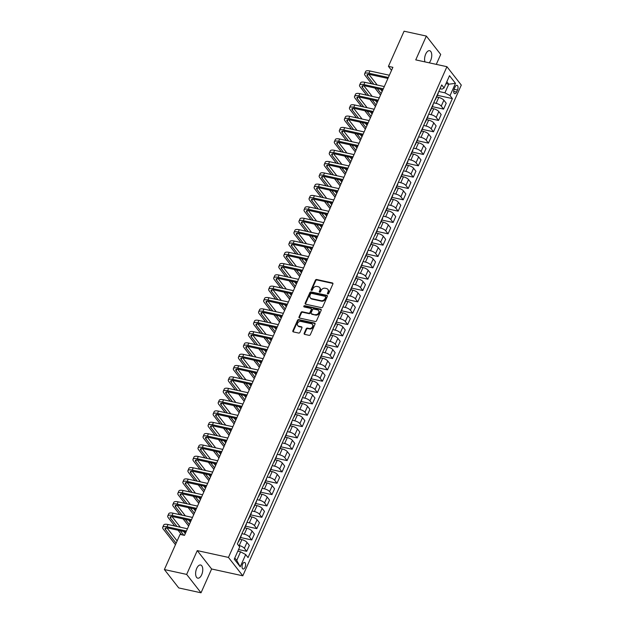 <?xml version="1.0" encoding="UTF-8"?>
<svg xmlns="http://www.w3.org/2000/svg" width="624" height="624" viewBox="0 0 624 624"><rect width="100%" height="100%" fill="white"/><g stroke="black" fill="none" stroke-linecap="round" stroke-linejoin="round"><path stroke-width="0.94" d="M327.787 293.966A0.725 0.577 -38 0 0 328.676 293.475L332.888 284.021A1.03 0.827 -38 0 0 332.405 282.937L316.664 279.497A1.03 0.827 -38 0 0 315.393 280.192L311.181 289.653A0.725 0.577 -38 0 0 312.406 289.926L312.952 288.701A3.307 2.644 -38 0 1 317.023 286.463L318.334 286.751A3.307 2.644 -38 0 1 319.667 287.563A3.307 2.644 -38 0 1 319.862 290.207L319.316 291.431A0.725 0.577 -38 0 0 320.541 291.704L321.087 290.48A3.307 2.644 -38 0 1 325.151 288.241L326.469 288.53A3.307 2.644 -38 0 1 327.803 289.341A3.307 2.644 -38 0 1 327.998 291.985L327.452 293.21A0.725 0.577 -38 0 0 327.787 293.966A0.725 0.577 -38 0 1 327.842 293.709L327.452 293.21M201.677 574.766A6.739 3.362 102.3 0 0 200.632 565.009A6.739 3.362 102.3 0 0 196.708 568.409A6.739 3.362 102.3 0 0 197.753 578.167A6.739 3.362 102.3 0 0 201.677 574.766M429.156 62.813A6.739 3.362 102.3 0 0 430.661 60.458A6.739 3.362 102.3 0 0 429.616 50.7A6.739 3.362 102.3 0 0 425.693 54.101A6.739 3.362 102.3 0 0 424.975 61.893M245.068 567.31A3.37 1.677 102.3 0 0 244.546 562.427A3.37 1.677 102.3 0 0 242.588 564.127A3.37 1.677 102.3 0 0 243.11 569.01A3.37 1.677 102.3 0 0 245.068 567.31M304.184 333.286A1.03 0.827 -38 0 0 304.66 334.37L309.083 335.338A1.03 0.827 -38 0 0 310.354 334.636L315.026 324.129A1.03 0.827 -38 0 0 314.551 323.045L298.81 319.605A1.03 0.827 -38 0 0 297.539 320.307L292.859 330.814A1.03 0.827 -38 0 0 293.335 331.89L298.67 333.06A1.03 0.827 -38 0 0 299.941 332.358L301.946 327.865A1.03 0.827 -38 0 0 301.47 326.781L298.818 326.204A2.761 2.215 -38 0 1 297.703 325.525A2.761 2.215 -38 0 1 297.944 322.647A2.761 2.215 -38 0 1 300.94 321.438L311.306 323.708A2.761 2.215 -38 0 1 312.421 324.386A2.761 2.215 -38 0 1 312.179 327.265A2.761 2.215 -38 0 1 309.184 328.466L307.46 328.091A1.03 0.827 -38 0 0 306.189 328.793L304.184 333.286L304.574 333.785A1.03 0.827 -38 0 0 304.504 334.316M197.262 550.602L186.662 574.415L164.385 569.548L178.745 587.933L201.022 592.8L211.622 568.987L242.806 575.804L228.454 557.419L197.262 550.602L211.622 568.987M436.293 64.373L440.708 54.452L426.348 36.067L415.748 59.881L446.932 66.698L228.454 557.419M426.348 36.067L404.079 31.2L388.424 66.347L391.537 70.333M164.385 569.548L180.04 534.401L184.493 535.369L392.878 67.322L388.424 66.347M321.407 307.648A1.03 0.827 -38 0 0 322.678 306.946L327.358 296.439A1.03 0.827 -38 0 0 326.882 295.355L311.134 291.915A1.03 0.827 -38 0 0 309.863 292.617L305.191 303.124A1.03 0.827 -38 0 0 305.666 304.2L321.407 307.648M321.196 310.284L316.516 320.791A1.03 0.827 -38 0 1 315.245 321.493L299.504 318.045A1.03 0.827 -38 0 1 299.021 316.969L301.025 312.468A1.03 0.827 -38 0 1 302.297 311.774L308.677 313.17A1.03 0.827 -38 0 0 309.949 312.468L311.282 309.488A1.03 0.827 -38 0 0 310.799 308.404L304.153 306.953A0.725 0.577 -38 0 1 304.707 305.705L320.713 309.2A1.03 0.827 -38 0 1 321.196 310.284M455.091 86.97L454.202 88.959A3.26 1.63 102.3 0 0 454.709 93.686A3.26 1.63 102.3 0 0 456.612 92.04L457.493 90.043A3.26 1.63 102.3 0 0 456.994 85.316A3.26 1.63 102.3 0 0 455.091 86.97M242.806 575.804L461.292 85.082L446.932 66.698M440.029 88.702L442.049 89.146L444.062 87.937L441.714 84.926L237.362 543.91L239.71 546.913L234.257 559.159L240.232 566.81L236.73 560.414L240.568 551.803L237.806 551.195M444.062 87.937L449.514 75.691L455.489 83.343L450.037 95.589L444.92 92.82L438.797 91.486M437.369 95.308L452.384 98.592L450.037 95.589M452.384 98.592L248.032 557.575L245.684 554.564L240.232 566.81M186.662 574.415L201.022 592.8M445.988 83.6L448.757 84.201L446.823 81.728M444.92 92.82L448.757 84.201L455.489 83.343M238.547 549.526L246.714 551.312L244.366 548.309A4.212 1.396 -156 0 0 239.249 545.54L238.508 545.376M246.714 551.312L249.335 545.415L246.987 542.412A4.212 1.396 -156 0 0 241.87 539.643L239.741 539.175M240.49 537.506L251.761 539.971L249.413 536.968A4.212 1.396 -156 0 0 244.296 534.199L241.917 533.684M251.761 539.971L254.389 534.074L252.041 531.071A4.212 1.396 -156 0 0 246.925 528.302L244.795 527.842M245.536 526.172L256.807 528.637L254.459 525.626A4.212 1.396 -156 0 0 249.343 522.865L246.964 522.343M256.807 528.637L259.436 522.74L257.088 519.73A4.212 1.396 -156 0 0 251.971 516.968L249.842 516.5M250.583 514.831L261.854 517.296L259.506 514.293A4.212 1.396 -156 0 0 254.397 511.524L252.01 511.001M261.854 517.296L264.482 511.399L262.135 508.396A4.212 1.396 -156 0 0 257.018 505.627L254.888 505.159M255.629 503.49L266.908 505.955L264.56 502.952A4.212 1.396 -156 0 0 259.444 500.183L257.057 499.668M266.908 505.955L269.529 500.066L267.181 497.055A4.212 1.396 -156 0 0 262.064 494.286L259.935 493.826M260.676 492.157L271.955 494.621L269.607 491.611A4.212 1.396 -156 0 0 264.49 488.849L262.111 488.327M271.955 494.621L274.576 488.725L272.228 485.714A4.212 1.396 -156 0 0 267.111 482.953L264.982 482.485M265.73 480.815L277.001 483.28L274.654 480.277A4.212 1.396 -156 0 0 269.537 477.508L267.158 476.986M277.001 483.28L279.63 477.383L277.282 474.38A4.212 1.396 -156 0 0 272.165 471.611L270.036 471.143M270.777 469.482L282.048 471.939L279.7 468.936A4.212 1.396 -156 0 0 274.583 466.167L272.204 465.652M282.048 471.939L284.677 466.05L282.329 463.039A4.212 1.396 -156 0 0 277.212 460.278L275.083 459.81M275.824 458.141L287.095 460.606L284.747 457.595A4.212 1.396 -156 0 0 279.638 454.834L277.251 454.311M287.095 460.606L289.723 454.709L287.375 451.706A4.212 1.396 -156 0 0 282.259 448.937L280.129 448.469M280.87 446.8L292.149 449.264L289.801 446.261A4.212 1.396 -156 0 0 284.684 443.492L282.298 442.97M292.149 449.264L294.77 443.368L292.422 440.365A4.212 1.396 -156 0 0 287.305 437.596L285.176 437.135M285.917 435.466L297.196 437.931L294.848 434.92A4.212 1.396 -156 0 0 289.731 432.151L287.352 431.636M297.196 437.931L299.816 432.034L297.469 429.023A4.212 1.396 -156 0 0 292.352 426.262L290.222 425.794M290.971 424.125L302.242 426.59L299.894 423.587A4.212 1.396 -156 0 0 294.778 420.818L292.399 420.295M302.242 426.59L304.871 420.693L302.523 417.69A4.212 1.396 -156 0 0 297.406 414.921L295.277 414.453M296.018 412.784L307.289 415.249L304.941 412.246A4.212 1.396 -156 0 0 299.824 409.477L297.445 408.954M307.289 415.249L309.917 409.352L307.57 406.349A4.212 1.396 -156 0 0 302.453 403.58L300.323 403.12M301.064 401.45L312.335 403.915L309.988 400.904A4.212 1.396 -156 0 0 304.879 398.143L302.492 397.621M312.335 403.915L314.964 398.018L312.616 395.008A4.212 1.396 -156 0 0 307.499 392.246L305.37 391.778M306.111 390.109L317.39 392.574L315.042 389.571A4.212 1.396 -156 0 0 309.925 386.802L307.538 386.279M317.39 392.574L320.011 386.677L317.663 383.674A4.212 1.396 -156 0 0 312.546 380.905L310.417 380.437M311.158 378.768L322.436 381.233L320.089 378.23A4.212 1.396 -156 0 0 314.972 375.461L312.593 374.946M322.436 381.233L325.057 375.336L322.709 372.333A4.212 1.396 -156 0 0 317.593 369.564L315.463 369.104M316.212 367.435L327.483 369.899L325.135 366.889A4.212 1.396 -156 0 0 320.018 364.127L317.639 363.605M327.483 369.899L330.112 364.003L327.764 360.992A4.212 1.396 -156 0 0 322.647 358.231L320.518 357.763M321.259 356.093L332.53 358.558L330.182 355.555A4.212 1.396 -156 0 0 325.065 352.786L322.686 352.264M332.53 358.558L335.158 352.661L332.81 349.658A4.212 1.396 -156 0 0 327.694 346.889L325.564 346.421M326.305 344.76L337.576 347.217L335.228 344.214A4.212 1.396 -156 0 0 330.119 341.445L327.733 340.93M337.576 347.217L340.205 341.328L337.857 338.317A4.212 1.396 -156 0 0 332.74 335.548L330.611 335.088M331.352 333.419L342.631 335.884L340.283 332.873A4.212 1.396 -156 0 0 335.166 330.112L332.779 329.589M342.631 335.884L345.251 329.987L342.904 326.984A4.212 1.396 -156 0 0 337.787 324.215L335.657 323.747M336.398 322.078L347.677 324.542L345.329 321.539A4.212 1.396 -156 0 0 340.213 318.77L337.834 318.248M347.677 324.542L350.298 318.646L347.95 315.643A4.212 1.396 -156 0 0 342.841 312.874L340.704 312.413M341.453 310.744L352.724 313.209L350.376 310.198A4.212 1.396 -156 0 0 345.259 307.429L342.88 306.914M352.724 313.209L355.352 307.312L353.005 304.301A4.212 1.396 -156 0 0 347.888 301.54L345.758 301.072M346.499 299.403L357.77 301.868L355.423 298.857A4.212 1.396 -156 0 0 350.306 296.096L347.927 295.573M357.77 301.868L360.399 295.971L358.051 292.968A4.212 1.396 -156 0 0 352.934 290.199L350.805 289.731M351.546 288.062L362.817 290.527L360.469 287.524A4.212 1.396 -156 0 0 355.36 284.755L352.973 284.232M362.817 290.527L365.446 284.63L363.098 281.627A4.212 1.396 -156 0 0 357.981 278.858L355.852 278.398M356.593 276.728L367.871 279.193L365.524 276.182A4.212 1.396 -156 0 0 360.407 273.421L358.02 272.899M367.871 279.193L370.492 273.296L368.144 270.286A4.212 1.396 -156 0 0 363.028 267.524L360.898 267.056M361.639 265.387L372.918 267.852L370.57 264.849A4.212 1.396 -156 0 0 365.453 262.08L363.074 261.557M372.918 267.852L375.539 261.955L373.191 258.952A4.212 1.396 -156 0 0 368.082 256.183L365.945 255.715M366.694 254.046L377.965 256.511L375.617 253.508A4.212 1.396 -156 0 0 370.5 250.739L368.121 250.216M377.965 256.511L380.593 250.614L378.245 247.611A4.212 1.396 -156 0 0 373.129 244.842L370.999 244.382M371.74 242.713L383.011 245.177L380.663 242.167A4.212 1.396 -156 0 0 375.547 239.405L373.168 238.883M383.011 245.177L385.64 239.281L383.292 236.27A4.212 1.396 -156 0 0 378.175 233.509L376.046 233.041M376.787 231.371L388.058 233.836L385.718 230.833A4.212 1.396 -156 0 0 380.601 228.064L378.214 227.542M388.058 233.836L390.686 227.939L388.339 224.936A4.212 1.396 -156 0 0 383.222 222.167L381.092 221.699M381.833 220.03L393.112 222.495L390.764 219.492A4.212 1.396 -156 0 0 385.648 216.723L383.261 216.208M393.112 222.495L395.733 216.606L393.385 213.595A4.212 1.396 -156 0 0 388.268 210.826L386.139 210.366M386.88 208.697L398.159 211.162L395.811 208.151A4.212 1.396 -156 0 0 390.694 205.39L388.315 204.867M398.159 211.162L400.78 205.265L398.432 202.254A4.212 1.396 -156 0 0 393.323 199.493L391.186 199.025M391.934 197.356L403.205 199.82L400.858 196.817A4.212 1.396 -156 0 0 395.741 194.048L393.362 193.526M403.205 199.82L405.834 193.924L403.486 190.921A4.212 1.396 -156 0 0 398.369 188.152L396.24 187.684M396.981 186.022L408.252 188.479L405.904 185.476A4.212 1.396 -156 0 0 400.787 182.707L398.408 182.192M408.252 188.479L410.881 182.59L408.533 179.579A4.212 1.396 -156 0 0 403.416 176.818L401.287 176.35M402.028 174.681L413.299 177.146L410.959 174.135A4.212 1.396 -156 0 0 405.842 171.374L403.455 170.851M413.299 177.146L415.927 171.249L413.579 168.246A4.212 1.396 -156 0 0 408.463 165.477L406.333 165.009M407.074 163.34L418.353 165.805L416.005 162.802A4.212 1.396 -156 0 0 410.888 160.033L408.502 159.51M418.353 165.805L420.974 159.908L418.626 156.905A4.212 1.396 -156 0 0 413.509 154.136L411.38 153.676M412.129 152.006L423.4 154.471L421.052 151.46A4.212 1.396 -156 0 0 415.935 148.691L413.556 148.177M423.4 154.471L426.02 148.574L423.673 145.564A4.212 1.396 -156 0 0 418.564 142.802L416.426 142.334M417.175 140.665L428.446 143.13L426.098 140.127A4.212 1.396 -156 0 0 420.982 137.358L418.603 136.835M428.446 143.13L431.075 137.233L428.727 134.23A4.212 1.396 -156 0 0 423.61 131.461L421.481 130.993M422.222 129.324L433.493 131.789L431.145 128.786A4.212 1.396 -156 0 0 426.028 126.017L423.649 125.494M433.493 131.789L436.121 125.892L433.774 122.889A4.212 1.396 -156 0 0 428.657 120.12L426.527 119.66M427.268 117.991L438.539 120.455L436.199 117.445A4.212 1.396 -156 0 0 431.083 114.683L428.696 114.161M438.539 120.455L441.168 114.559L438.82 111.548A4.212 1.396 -156 0 0 433.703 108.787L431.574 108.319M432.315 106.649L443.594 109.114L441.246 106.111A4.212 1.396 -156 0 0 436.129 103.342L433.742 102.82M443.594 109.114L446.215 103.217L443.867 100.214A4.212 1.396 -156 0 0 438.75 97.445L436.621 96.977M234.796 557.942L236.73 560.414M435.123 99.723A4.212 1.396 -156 0 0 435.552 99.388L438.173 93.491A4.212 1.396 -156 0 0 438.142 92.953M435.552 99.388A4.212 1.396 -156 0 0 435.513 98.849M430.076 111.056A4.212 1.396 -156 0 0 430.505 110.729L433.126 104.832A4.212 1.396 -156 0 0 433.087 104.294M430.505 110.729A4.212 1.396 -156 0 0 430.466 110.191M425.03 122.398A4.212 1.396 -156 0 0 425.451 122.07L428.08 116.173A4.212 1.396 -156 0 0 428.041 115.635M425.451 122.07A4.212 1.396 -156 0 0 425.42 121.532M419.983 133.739A4.212 1.396 -156 0 0 420.404 133.403L423.033 127.507A4.212 1.396 -156 0 0 422.994 126.968M420.404 133.403A4.212 1.396 -156 0 0 420.365 132.865M414.937 145.072A4.212 1.396 -156 0 0 415.358 144.745L417.979 138.848A4.212 1.396 -156 0 0 417.947 138.31M415.358 144.745A4.212 1.396 -156 0 0 415.319 144.206M409.882 156.413A4.212 1.396 -156 0 0 410.311 156.078L412.932 150.189A4.212 1.396 -156 0 0 412.901 149.651M410.311 156.078A4.212 1.396 -156 0 0 410.272 155.548M404.836 167.755A4.212 1.396 -156 0 0 405.265 167.419L407.885 161.522A4.212 1.396 -156 0 0 407.846 160.984M405.265 167.419A4.212 1.396 -156 0 0 405.226 166.881M399.789 179.088A4.212 1.396 -156 0 0 400.21 178.76L402.839 172.864A4.212 1.396 -156 0 0 402.8 172.325M400.21 178.76A4.212 1.396 -156 0 0 400.179 178.222M394.742 190.429A4.212 1.396 -156 0 0 395.164 190.094L397.792 184.197A4.212 1.396 -156 0 0 397.753 183.667M395.164 190.094A4.212 1.396 -156 0 0 395.125 189.556M389.696 201.77A4.212 1.396 -156 0 0 390.117 201.435L392.738 195.538A4.212 1.396 -156 0 0 392.707 195M390.117 201.435A4.212 1.396 -156 0 0 390.078 200.897M384.641 213.104A4.212 1.396 -156 0 0 385.07 212.776L387.691 206.879A4.212 1.396 -156 0 0 387.66 206.341M385.07 212.776A4.212 1.396 -156 0 0 385.031 212.238M379.595 224.445A4.212 1.396 -156 0 0 380.024 224.11L382.645 218.213A4.212 1.396 -156 0 0 382.606 217.675M380.024 224.11A4.212 1.396 -156 0 0 379.985 223.571M374.548 235.786A4.212 1.396 -156 0 0 374.969 235.451L377.598 229.554A4.212 1.396 -156 0 0 377.559 229.016M374.969 235.451A4.212 1.396 -156 0 0 374.938 234.913M369.502 247.12A4.212 1.396 -156 0 0 369.923 246.792L372.551 240.895A4.212 1.396 -156 0 0 372.512 240.357M369.923 246.792A4.212 1.396 -156 0 0 369.884 246.254M364.455 258.461A4.212 1.396 -156 0 0 364.876 258.125L367.497 252.229A4.212 1.396 -156 0 0 367.466 251.69M364.876 258.125A4.212 1.396 -156 0 0 364.837 257.587M359.401 269.794A4.212 1.396 -156 0 0 359.83 269.467L362.45 263.57A4.212 1.396 -156 0 0 362.419 263.032M359.83 269.467A4.212 1.396 -156 0 0 359.791 268.928M354.354 281.135A4.212 1.396 -156 0 0 354.783 280.8L357.404 274.911A4.212 1.396 -156 0 0 357.365 274.373M354.783 280.8A4.212 1.396 -156 0 0 354.744 280.27M349.307 292.477A4.212 1.396 -156 0 0 349.729 292.141L352.357 286.244A4.212 1.396 -156 0 0 352.318 285.706M349.729 292.141A4.212 1.396 -156 0 0 349.697 291.603M344.261 303.81A4.212 1.396 -156 0 0 344.682 303.482L347.311 297.586A4.212 1.396 -156 0 0 347.272 297.047M344.682 303.482A4.212 1.396 -156 0 0 344.643 302.944M339.214 315.151A4.212 1.396 -156 0 0 339.635 314.816L342.256 308.927A4.212 1.396 -156 0 0 342.225 308.389M339.635 314.816A4.212 1.396 -156 0 0 339.596 314.278M334.16 326.492A4.212 1.396 -156 0 0 334.589 326.157L337.21 320.26A4.212 1.396 -156 0 0 337.171 319.722M334.589 326.157A4.212 1.396 -156 0 0 334.55 325.619M329.113 337.826A4.212 1.396 -156 0 0 329.542 337.498L332.163 331.601A4.212 1.396 -156 0 0 332.124 331.063M329.542 337.498A4.212 1.396 -156 0 0 329.503 336.96M324.067 349.167A4.212 1.396 -156 0 0 324.488 348.832L327.116 342.935A4.212 1.396 -156 0 0 327.077 342.404M324.488 348.832A4.212 1.396 -156 0 0 324.457 348.293M319.02 360.508A4.212 1.396 -156 0 0 319.441 360.173L322.07 354.276A4.212 1.396 -156 0 0 322.031 353.738M319.441 360.173A4.212 1.396 -156 0 0 319.402 359.635M313.966 371.842A4.212 1.396 -156 0 0 314.395 371.514L317.015 365.617A4.212 1.396 -156 0 0 316.984 365.079M314.395 371.514A4.212 1.396 -156 0 0 314.356 370.976M308.919 383.183A4.212 1.396 -156 0 0 309.348 382.847L311.969 376.951A4.212 1.396 -156 0 0 311.93 376.412M309.348 382.847A4.212 1.396 -156 0 0 309.309 382.309M303.872 394.516A4.212 1.396 -156 0 0 304.294 394.189L306.922 388.292A4.212 1.396 -156 0 0 306.883 387.754M304.294 394.189A4.212 1.396 -156 0 0 304.262 393.65M298.826 405.857A4.212 1.396 -156 0 0 299.247 405.53L301.876 399.633A4.212 1.396 -156 0 0 301.837 399.095M299.247 405.53A4.212 1.396 -156 0 0 299.216 404.992M293.779 417.199A4.212 1.396 -156 0 0 294.2 416.863L296.829 410.966A4.212 1.396 -156 0 0 296.79 410.428M294.2 416.863A4.212 1.396 -156 0 0 294.161 416.325M288.725 428.532A4.212 1.396 -156 0 0 289.154 428.204L291.775 422.308A4.212 1.396 -156 0 0 291.743 421.769M289.154 428.204A4.212 1.396 -156 0 0 289.115 427.666M283.678 439.873A4.212 1.396 -156 0 0 284.107 439.538L286.728 433.649A4.212 1.396 -156 0 0 286.689 433.111M284.107 439.538A4.212 1.396 -156 0 0 284.068 439.007M278.632 451.214A4.212 1.396 -156 0 0 279.053 450.879L281.681 444.982A4.212 1.396 -156 0 0 281.642 444.444M279.053 450.879A4.212 1.396 -156 0 0 279.022 450.341M273.585 462.548A4.212 1.396 -156 0 0 274.006 462.22L276.635 456.323A4.212 1.396 -156 0 0 276.596 455.785M274.006 462.22A4.212 1.396 -156 0 0 273.975 461.682M268.538 473.889A4.212 1.396 -156 0 0 268.96 473.554L271.588 467.657A4.212 1.396 -156 0 0 271.549 467.126M268.96 473.554A4.212 1.396 -156 0 0 268.921 473.015M263.484 485.23A4.212 1.396 -156 0 0 263.913 484.895L266.534 478.998A4.212 1.396 -156 0 0 266.503 478.46M263.913 484.895A4.212 1.396 -156 0 0 263.874 484.357M258.437 496.564A4.212 1.396 -156 0 0 258.866 496.236L261.487 490.339A4.212 1.396 -156 0 0 261.448 489.801M258.866 496.236A4.212 1.396 -156 0 0 258.827 495.698M253.391 507.905A4.212 1.396 -156 0 0 253.812 507.569L256.441 501.673A4.212 1.396 -156 0 0 256.402 501.134M253.812 507.569A4.212 1.396 -156 0 0 253.781 507.031M248.344 519.246A4.212 1.396 -156 0 0 248.765 518.911L251.394 513.014A4.212 1.396 -156 0 0 251.355 512.476M248.765 518.911A4.212 1.396 -156 0 0 248.734 518.372M243.298 530.579A4.212 1.396 -156 0 0 243.719 530.252L246.347 524.355A4.212 1.396 -156 0 0 246.308 523.817M243.719 530.252A4.212 1.396 -156 0 0 243.68 529.714M238.243 541.921A4.212 1.396 -156 0 0 238.672 541.585L241.293 535.688A4.212 1.396 -156 0 0 241.262 535.15M238.672 541.585A4.212 1.396 -156 0 0 238.633 541.047M240.568 551.803L245.684 554.564M327.842 293.709L328.38 292.484A3.307 2.644 -38 0 0 328.193 289.84L327.803 289.341M319.667 287.563L320.057 288.062A3.307 2.644 -38 0 1 320.252 290.706L319.706 291.931A0.725 0.577 -38 0 0 319.644 292.188M332.959 283.491A1.03 0.827 -38 0 0 332.795 283.436L317.054 279.997A1.03 0.827 -38 0 0 315.783 280.691L311.571 290.152A0.725 0.577 -38 0 0 311.509 290.41M327.428 295.909A1.03 0.827 -38 0 0 327.265 295.854L311.524 292.414A1.03 0.827 -38 0 0 310.253 293.116L305.573 303.615A1.03 0.827 -38 0 0 305.503 304.153M325.697 297.149A0.725 0.577 -38 0 0 325.361 296.392L311.54 293.374A0.725 0.577 -38 0 0 310.651 293.865L310.081 295.152A3.307 2.644 -38 0 0 310.268 297.804A3.307 2.644 -38 0 0 311.61 298.615L321.056 300.682A3.307 2.644 -38 0 0 325.12 298.444L325.697 297.149L326.087 297.648A0.725 0.577 -38 0 0 326.04 297.071L325.658 296.572M310.268 297.804L310.658 298.295A3.307 2.644 -38 0 0 312 299.114L311.61 298.615M326.087 297.648L325.51 298.935A3.307 2.644 -38 0 1 321.446 301.174L312 299.114M311.22 308.662L311.61 309.153A1.03 0.827 -38 0 1 311.665 309.98L310.339 312.967A1.03 0.827 -38 0 1 309.067 313.661L302.687 312.265A1.03 0.827 -38 0 0 301.415 312.967L299.411 317.46A1.03 0.827 -38 0 0 299.341 317.998M321.266 309.754A1.03 0.827 -38 0 0 321.103 309.699L305.097 306.205A0.725 0.577 -38 0 0 304.145 306.946M315.307 314.613A2.761 2.215 -38 0 0 318.302 313.412A2.761 2.215 -38 0 0 318.544 310.534A2.761 2.215 -38 0 0 317.429 309.855L313.778 309.052A1.03 0.827 -38 0 0 312.507 309.754L311.173 312.733A1.03 0.827 -38 0 0 311.657 313.817L315.697 315.112A2.761 2.215 -38 0 0 318.685 313.911A2.761 2.215 -38 0 0 318.934 311.033L318.544 310.534M311.236 313.56L311.626 314.059A1.03 0.827 -38 0 0 312.039 314.317L311.657 313.817M315.697 315.112L312.039 314.317M312.421 324.386L312.811 324.886A2.761 2.215 -38 0 1 312.569 327.764A2.761 2.215 -38 0 1 309.574 328.965L307.843 328.591A1.03 0.827 -38 0 0 306.571 329.285L304.574 333.785M297.703 325.525L298.093 326.017A2.761 2.215 -38 0 0 299.208 326.703L298.818 326.204M302.016 327.335A1.03 0.827 -38 0 0 301.852 327.28L299.208 326.703M315.104 323.599A1.03 0.827 -38 0 0 314.941 323.544L299.192 320.104A1.03 0.827 -38 0 0 297.921 320.806L293.249 331.305A1.03 0.827 -38 0 0 293.171 331.835M371.623 83.795L365.165 75.52A7.894 2.613 24 0 1 364.634 73.772L365.641 71.503A7.894 2.613 24 0 1 369.946 70.988L389.36 75.231M364.634 73.772A7.894 2.613 24 0 1 368.932 73.25L388.354 77.501M387.933 78.437L369.907 74.498A5.265 1.747 -156 0 0 367.037 74.841A5.265 1.747 -156 0 0 367.388 76.003L373.854 84.279M377.169 88.522L381.163 93.639M368.862 74.334L377.208 85.012M380.515 89.255L382.169 91.377M380.492 95.152L374.938 88.039M366.577 95.137L360.118 86.861A7.894 2.613 24 0 1 359.588 85.106L360.594 82.844A7.894 2.613 24 0 1 364.9 82.321L384.314 86.564M359.588 85.106A7.894 2.613 24 0 1 363.886 84.591L383.3 88.834M382.886 89.778L364.861 85.831A5.265 1.747 -156 0 0 361.99 86.174A5.265 1.747 -156 0 0 362.341 87.344L368.807 95.62M372.115 99.863L376.116 104.98M363.815 85.667L372.154 96.353M375.469 100.597L377.122 102.71M375.445 106.486L369.892 99.372M361.53 106.47L355.064 98.194A7.894 2.613 24 0 1 354.541 96.447L355.547 94.177A7.894 2.613 24 0 1 359.845 93.662L379.267 97.906M354.541 96.447A7.894 2.613 24 0 1 358.839 95.932L378.253 100.175M377.84 101.111L359.806 97.172A5.265 1.747 -156 0 0 356.944 97.516A5.265 1.747 -156 0 0 357.295 98.686L363.753 106.961M367.068 111.205L371.069 116.321M358.769 97.009L367.107 107.695M370.422 111.93L372.076 114.052M370.399 117.827L364.845 110.713M356.483 117.811L350.017 109.535A7.894 2.613 24 0 1 349.487 107.788L350.501 105.518A7.894 2.613 24 0 1 354.799 105.004L374.213 109.247M349.487 107.788A7.894 2.613 24 0 1 353.792 107.266L373.207 111.509M372.785 112.453L354.76 108.514A5.265 1.747 -156 0 0 351.897 108.857A5.265 1.747 -156 0 0 352.248 110.019L358.706 118.295M362.021 122.538L366.015 127.655M353.722 108.35L362.06 119.028M365.375 123.271L367.029 125.393M365.344 129.16L359.791 122.054M351.429 129.145L344.971 120.869A7.894 2.613 24 0 1 344.44 119.122L345.454 116.852A7.894 2.613 24 0 1 349.752 116.337L369.166 120.58M344.44 119.122A7.894 2.613 24 0 1 348.746 118.607L368.16 122.85M367.739 123.786L349.713 119.847A5.265 1.747 -156 0 0 346.843 120.19A5.265 1.747 -156 0 0 347.201 121.36L353.66 129.636M356.975 133.879L360.968 138.996M348.668 119.683L357.014 130.369M360.329 134.612L361.982 136.726M360.298 140.501L354.744 133.388M346.382 140.486L339.924 132.21A7.894 2.613 24 0 1 339.394 130.463L340.4 128.193A7.894 2.613 24 0 1 344.705 127.678L364.12 131.921M339.394 130.463A7.894 2.613 24 0 1 343.691 129.948L363.113 134.191M362.692 135.127L344.666 131.188A5.265 1.747 -156 0 0 341.796 131.531A5.265 1.747 -156 0 0 342.147 132.701L348.613 140.977M351.928 145.213L355.922 150.337M343.621 131.024L351.967 141.703M355.274 145.946L356.928 148.067M355.251 151.843L349.697 144.729M341.336 151.827L334.877 143.551A7.894 2.613 24 0 1 334.347 141.796L335.353 139.534A7.894 2.613 24 0 1 339.659 139.019L359.073 143.263M334.347 141.796A7.894 2.613 24 0 1 338.645 141.281L358.059 145.525M357.646 146.468L339.62 142.529A5.265 1.747 -156 0 0 336.749 142.873A5.265 1.747 -156 0 0 337.1 144.035L343.567 152.311M346.874 156.554L350.875 161.671M338.575 142.366L346.913 153.044M350.228 157.287L351.881 159.409M350.204 163.176L344.651 156.07M336.289 163.16L329.823 154.885A7.894 2.613 24 0 1 329.3 153.137L330.307 150.868A7.894 2.613 24 0 1 334.604 150.353L354.026 154.596M329.3 153.137A7.894 2.613 24 0 1 333.598 152.623L353.012 156.866M352.599 157.802L334.565 153.863A5.265 1.747 -156 0 0 331.703 154.206A5.265 1.747 -156 0 0 332.054 155.376L338.512 163.652M341.827 167.895L345.829 173.012M333.528 153.699L341.866 164.385M345.181 168.628L346.835 170.742M345.158 174.517L339.604 167.404M331.243 174.502L324.776 166.226A7.894 2.613 24 0 1 324.246 164.479L325.26 162.209A7.894 2.613 24 0 1 329.558 161.694L348.972 165.937M324.246 164.479A7.894 2.613 24 0 1 328.552 163.964L347.966 168.207M347.545 169.143L329.519 165.204A5.265 1.747 -156 0 0 326.656 165.547A5.265 1.747 -156 0 0 327.007 166.709L333.466 174.985M336.781 179.228L340.774 184.353M328.481 165.04L336.82 175.718M340.135 179.962L341.788 182.083M340.103 185.858L334.55 178.745M326.188 185.843L319.73 177.567A7.894 2.613 24 0 1 319.199 175.812L320.213 173.55A7.894 2.613 24 0 1 324.511 173.027L343.925 177.278M319.199 175.812A7.894 2.613 24 0 1 323.505 175.297L342.919 179.54M342.498 180.484L324.472 176.537A5.265 1.747 -156 0 0 321.602 176.888A5.265 1.747 -156 0 0 321.961 178.051L328.419 186.326M331.734 190.57L335.728 195.686M323.427 176.374L331.773 187.06M335.088 191.303L336.742 193.417M335.057 197.192L329.503 190.086M321.142 197.176L314.683 188.9A7.894 2.613 24 0 1 314.153 187.153L315.159 184.883A7.894 2.613 24 0 1 319.465 184.369L338.879 188.612M314.153 187.153A7.894 2.613 24 0 1 318.451 186.638L337.873 190.882M337.451 191.818L319.426 187.879A5.265 1.747 -156 0 0 316.555 188.222A5.265 1.747 -156 0 0 316.906 189.392L323.372 197.668M326.687 201.911L330.681 207.028M318.38 187.715L326.726 198.401M330.034 202.644L331.687 204.758M330.01 208.533L324.457 201.419M316.095 208.517L309.637 200.242A7.894 2.613 24 0 1 309.106 198.494L310.112 196.225A7.894 2.613 24 0 1 314.418 195.71L333.832 199.953M309.106 198.494A7.894 2.613 24 0 1 313.404 197.972L332.818 202.223M332.405 203.159L314.379 199.22A5.265 1.747 -156 0 0 311.509 199.563A5.265 1.747 -156 0 0 311.86 200.725L318.326 209.001M321.633 213.244L325.634 218.361M313.334 199.056L321.672 209.734M324.987 213.977L326.641 216.099M324.964 219.874L319.41 212.761M311.048 219.859L304.582 211.583A7.894 2.613 24 0 1 304.06 209.828L305.066 207.566A7.894 2.613 24 0 1 309.364 207.043L328.786 211.286M304.06 209.828A7.894 2.613 24 0 1 308.357 209.313L327.772 213.556M327.358 214.5L309.325 210.553A5.265 1.747 -156 0 0 306.462 210.896A5.265 1.747 -156 0 0 306.813 212.066L313.271 220.342M316.586 224.585L320.588 229.702M308.287 210.389L316.625 221.075M319.94 225.319L321.594 227.432M319.917 231.208L314.363 224.102M306.002 231.192L299.536 222.916A7.894 2.613 24 0 1 299.005 221.169L300.019 218.899A7.894 2.613 24 0 1 304.317 218.384L323.731 222.628M299.005 221.169A7.894 2.613 24 0 1 303.311 220.654L322.725 224.897M322.304 225.833L304.278 221.894A5.265 1.747 -156 0 0 301.415 222.238A5.265 1.747 -156 0 0 301.766 223.408L308.225 231.683M311.54 235.927L315.533 241.043M303.241 221.731L311.579 232.417M314.894 236.66L316.547 238.774M314.863 242.549L309.309 235.435M300.947 242.533L294.489 234.257A7.894 2.613 24 0 1 293.959 232.51L294.973 230.24A7.894 2.613 24 0 1 299.27 229.726L318.685 233.969M293.959 232.51A7.894 2.613 24 0 1 298.264 231.988L317.678 236.231M317.257 237.175L299.231 233.236A5.265 1.747 -156 0 0 296.361 233.579A5.265 1.747 -156 0 0 296.712 234.741L303.178 243.017M306.493 247.26L310.487 252.377M298.186 233.072L306.532 243.75M309.847 247.993L311.501 250.115M309.816 253.89L304.262 246.776M295.901 253.867L289.442 245.599A7.894 2.613 24 0 1 288.912 243.844L289.918 241.574A7.894 2.613 24 0 1 294.224 241.059L313.638 245.302M288.912 243.844A7.894 2.613 24 0 1 293.21 243.329L312.632 247.572M312.211 248.508L294.185 244.569A5.265 1.747 -156 0 0 291.314 244.912A5.265 1.747 -156 0 0 291.665 246.082L298.132 254.358M301.447 258.601L305.44 263.718M293.14 244.405L301.486 255.091M304.793 259.334L306.446 261.448M304.769 265.223L299.216 258.11M290.854 265.208L284.396 256.932A7.894 2.613 24 0 1 283.865 255.185L284.872 252.915A7.894 2.613 24 0 1 289.177 252.4L308.591 256.643M283.865 255.185A7.894 2.613 24 0 1 288.163 254.67L307.577 258.913M307.164 259.849L289.138 255.91A5.265 1.747 -156 0 0 286.268 256.253A5.265 1.747 -156 0 0 286.619 257.423L293.085 265.699M296.392 269.935L300.394 275.059M288.093 255.746L296.431 266.432M299.746 270.668L301.4 272.789M299.723 276.565L294.169 269.451M285.808 276.549L279.341 268.273A7.894 2.613 24 0 1 278.819 266.518L279.825 264.256A7.894 2.613 24 0 1 284.123 263.741L303.545 267.985M278.819 266.518A7.894 2.613 24 0 1 283.117 266.003L302.531 270.247M302.117 271.19L284.084 267.251A5.265 1.747 -156 0 0 281.221 267.595A5.265 1.747 -156 0 0 281.572 268.757L288.031 277.033M291.346 281.276L295.347 286.393M283.046 267.088L291.385 277.766M294.7 282.009L296.353 284.131M294.676 287.898L289.123 280.792M280.761 287.882L274.295 279.607A7.894 2.613 24 0 1 273.764 277.859L274.778 275.59A7.894 2.613 24 0 1 279.076 275.075L298.49 279.318M273.764 277.859A7.894 2.613 24 0 1 278.07 277.345L297.484 281.588M297.063 282.524L279.037 278.585A5.265 1.747 -156 0 0 276.175 278.928A5.265 1.747 -156 0 0 276.526 280.098L282.984 288.374M286.299 292.617L290.293 297.734M278 278.421L286.338 289.107M289.653 293.35L291.307 295.464M289.622 299.239L284.068 292.126M275.707 299.224L269.248 290.948A7.894 2.613 24 0 1 268.718 289.201L269.732 286.931A7.894 2.613 24 0 1 274.03 286.416L293.444 290.659M268.718 289.201A7.894 2.613 24 0 1 273.023 288.686L292.438 292.929M292.016 293.865L273.991 289.926A5.265 1.747 -156 0 0 271.12 290.269A5.265 1.747 -156 0 0 271.471 291.439L277.937 299.707M281.252 303.95L285.246 309.075M272.945 289.762L281.291 300.44M284.606 304.684L286.26 306.805M284.575 310.58L279.022 303.467M270.66 310.565L264.202 302.289A7.894 2.613 24 0 1 263.671 300.534L264.677 298.272A7.894 2.613 24 0 1 268.983 297.757L288.397 302M263.671 300.534A7.894 2.613 24 0 1 267.969 300.019L287.391 304.262M286.97 305.206L268.944 301.259A5.265 1.747 -156 0 0 266.074 301.61A5.265 1.747 -156 0 0 266.425 302.773L272.891 311.048M276.206 315.292L280.199 320.408M267.899 301.103L276.245 311.782M279.552 316.025L281.206 318.139M279.529 321.914L273.975 314.808M265.613 321.898L259.147 313.622A7.894 2.613 24 0 1 258.625 311.875L259.631 309.605A7.894 2.613 24 0 1 263.936 309.091L283.351 313.334M258.625 311.875A7.894 2.613 24 0 1 262.922 311.36L282.337 315.604M281.923 316.54L263.897 312.601A5.265 1.747 -156 0 0 261.027 312.944A5.265 1.747 -156 0 0 261.378 314.114L267.844 322.39M271.151 326.633L275.153 331.75M262.852 312.437L271.19 323.123M274.505 327.366L276.159 329.48M274.482 333.255L268.928 326.141M260.567 333.239L254.101 324.964A7.894 2.613 24 0 1 253.578 323.216L254.584 320.947A7.894 2.613 24 0 1 258.882 320.432L278.304 324.675M253.578 323.216A7.894 2.613 24 0 1 257.876 322.702L277.29 326.945M276.877 327.881L258.843 323.942A5.265 1.747 -156 0 0 255.98 324.285A5.265 1.747 -156 0 0 256.331 325.447L262.79 333.723M266.105 337.966L270.106 343.091M257.806 323.778L266.144 334.456M269.459 338.699L271.112 340.821M269.435 344.596L263.882 337.483M255.52 344.581L249.054 336.305A7.894 2.613 24 0 1 248.524 334.55L249.538 332.288A7.894 2.613 24 0 1 253.835 331.765L273.25 336.008M248.524 334.55A7.894 2.613 24 0 1 252.829 334.035L272.243 338.278M271.822 339.222L253.796 335.275A5.265 1.747 -156 0 0 250.934 335.626A5.265 1.747 -156 0 0 251.285 336.788L257.743 345.064M261.058 349.307L265.052 354.424M252.759 335.111L261.097 345.797M264.412 350.041L266.066 352.154M264.381 355.93L258.827 348.824M250.466 355.914L244.007 347.638A7.894 2.613 24 0 1 243.477 345.891L244.491 343.621A7.894 2.613 24 0 1 248.789 343.106L268.203 347.35M243.477 345.891A7.894 2.613 24 0 1 247.783 345.376L267.197 349.619M266.776 350.555L248.75 346.616A5.265 1.747 -156 0 0 245.879 346.96A5.265 1.747 -156 0 0 246.23 348.13L252.697 356.405M256.012 360.649L260.005 365.765M247.705 346.453L256.051 357.139M259.366 361.382L261.019 363.496M259.334 367.271L253.781 360.157M245.419 367.255L238.961 358.979A7.894 2.613 24 0 1 238.43 357.232L239.437 354.962A7.894 2.613 24 0 1 243.742 354.448L263.156 358.691M238.43 357.232A7.894 2.613 24 0 1 242.728 356.71L262.15 360.961M261.729 361.897L243.703 357.958A5.265 1.747 -156 0 0 240.833 358.301A5.265 1.747 -156 0 0 241.184 359.463L247.65 367.739M250.965 371.982L254.959 377.099M242.658 357.794L251.004 368.472M254.311 372.715L255.965 374.837M254.288 378.612L248.734 371.498M240.373 378.596L233.906 370.321A7.894 2.613 24 0 1 233.384 368.566L234.39 366.304A7.894 2.613 24 0 1 238.696 365.781L258.11 370.024M233.384 368.566A7.894 2.613 24 0 1 237.682 368.051L257.096 372.294M256.682 373.238L238.657 369.291A5.265 1.747 -156 0 0 235.786 369.634A5.265 1.747 -156 0 0 236.137 370.804L242.603 379.08M245.911 383.323L249.912 388.44M237.611 369.127L245.95 379.813M249.265 384.056L250.918 386.17M249.241 389.945L243.688 382.832M235.326 389.93L228.86 381.654A7.894 2.613 24 0 1 228.337 379.907L229.343 377.637A7.894 2.613 24 0 1 233.641 377.122L253.063 381.365M228.337 379.907A7.894 2.613 24 0 1 232.635 379.392L252.049 383.635M251.636 384.571L233.602 380.632A5.265 1.747 -156 0 0 230.74 380.975A5.265 1.747 -156 0 0 231.091 382.145L237.549 390.421M240.864 394.664L244.865 399.781M232.565 380.468L240.903 391.154M244.218 395.39L245.872 397.511M244.195 401.287L238.641 394.173M230.279 401.271L223.813 392.995A7.894 2.613 24 0 1 223.283 391.248L224.297 388.978A7.894 2.613 24 0 1 228.595 388.463L248.009 392.707M223.283 391.248A7.894 2.613 24 0 1 227.588 390.725L247.003 394.969M246.581 395.912L228.556 391.973A5.265 1.747 -156 0 0 225.693 392.317A5.265 1.747 -156 0 0 226.044 393.479L232.502 401.755M235.817 405.998L239.811 411.115M227.518 391.81L235.856 402.488M239.171 406.731L240.825 408.853M239.14 412.628L233.587 405.514M225.225 412.604L218.767 404.329A7.894 2.613 24 0 1 218.236 402.581L219.25 400.312A7.894 2.613 24 0 1 223.548 399.797L242.962 404.04M218.236 402.581A7.894 2.613 24 0 1 222.542 402.067L241.956 406.31M241.535 407.246L223.509 403.307A5.265 1.747 -156 0 0 220.639 403.65A5.265 1.747 -156 0 0 220.99 404.82L227.456 413.096M230.771 417.339L234.764 422.456M222.464 403.143L230.81 413.829M234.125 418.072L235.778 420.186M234.094 423.961L228.54 416.848M220.178 423.946L213.72 415.67A7.894 2.613 24 0 1 213.19 413.923L214.196 411.653A7.894 2.613 24 0 1 218.501 411.138L237.916 415.381M213.19 413.923A7.894 2.613 24 0 1 217.487 413.408L236.909 417.651M236.488 418.587L218.462 414.648A5.265 1.747 -156 0 0 215.592 414.991A5.265 1.747 -156 0 0 215.943 416.161L222.409 424.437M225.724 428.672L229.718 433.797M217.417 414.484L225.763 425.162M229.07 429.406L230.724 431.527M229.047 435.302L223.493 428.189M215.132 435.287L208.666 427.011A7.894 2.613 24 0 1 208.143 425.256L209.149 422.994A7.894 2.613 24 0 1 213.455 422.479L232.869 426.722M208.143 425.256A7.894 2.613 24 0 1 212.441 424.741L231.855 428.984M231.442 429.928L213.416 425.989A5.265 1.747 -156 0 0 210.545 426.332A5.265 1.747 -156 0 0 210.896 427.495L217.363 435.77M220.67 440.014L224.671 445.13M212.371 425.825L220.709 436.504M224.024 440.747L225.677 442.868M224 446.636L218.447 439.53M210.085 446.62L203.619 438.344A7.894 2.613 24 0 1 203.096 436.597L204.103 434.327A7.894 2.613 24 0 1 208.4 433.813L227.822 438.056M203.096 436.597A7.894 2.613 24 0 1 207.394 436.082L226.808 440.326M226.395 441.262L208.361 437.323A5.265 1.747 -156 0 0 205.499 437.666A5.265 1.747 -156 0 0 205.85 438.836L212.308 447.112M215.623 451.355L219.625 456.472M207.324 437.159L215.662 447.845M218.977 452.088L220.631 454.202M218.954 457.977L213.4 450.863M205.039 457.961L198.572 449.686A7.894 2.613 24 0 1 198.042 447.938L199.056 445.669A7.894 2.613 24 0 1 203.354 445.154L222.768 449.397M198.042 447.938A7.894 2.613 24 0 1 202.348 447.424L221.762 451.667M221.341 452.603L203.315 448.664A5.265 1.747 -156 0 0 200.452 449.007A5.265 1.747 -156 0 0 200.803 450.169L207.262 458.445M210.577 462.688L214.57 467.813M202.277 448.5L210.616 459.178M213.931 463.421L215.584 465.543M213.899 469.318L208.346 462.205M199.984 469.303L193.526 461.027A7.894 2.613 24 0 1 192.995 459.272L194.009 457.01A7.894 2.613 24 0 1 198.307 456.487L217.721 460.738M192.995 459.272A7.894 2.613 24 0 1 197.301 458.757L216.715 463M216.294 463.944L198.268 459.997A5.265 1.747 -156 0 0 195.398 460.348A5.265 1.747 -156 0 0 195.749 461.51L202.215 469.786M205.53 474.029L209.524 479.146M197.223 459.833L205.569 470.519M208.884 474.763L210.538 476.876M208.853 480.652L203.299 473.546M194.938 480.636L188.479 472.36A7.894 2.613 24 0 1 187.949 470.613L188.955 468.343A7.894 2.613 24 0 1 193.261 467.828L212.675 472.072M187.949 470.613A7.894 2.613 24 0 1 192.247 470.098L211.669 474.341M211.247 475.277L193.222 471.338A5.265 1.747 -156 0 0 190.351 471.682A5.265 1.747 -156 0 0 190.702 472.852L197.168 481.127M200.483 485.371L204.477 490.487M192.176 471.175L200.522 481.861M203.83 486.104L205.483 488.218M203.806 491.993L198.253 484.879M189.891 491.977L183.425 483.701A7.894 2.613 24 0 1 182.902 481.954L183.908 479.684A7.894 2.613 24 0 1 188.214 479.17L207.628 483.413M182.902 481.954A7.894 2.613 24 0 1 187.2 481.432L206.614 485.683M206.201 486.619L188.167 482.68A5.265 1.747 -156 0 0 185.305 483.023A5.265 1.747 -156 0 0 185.656 484.185L192.122 492.461M195.429 496.704L199.43 501.821M187.13 482.516L195.468 493.194M198.783 497.437L200.437 499.559M198.76 503.334L193.206 496.22M184.844 503.318L178.378 495.043A7.894 2.613 24 0 1 177.856 493.288L178.862 491.026A7.894 2.613 24 0 1 183.16 490.503L202.582 494.746M177.856 493.288A7.894 2.613 24 0 1 182.153 492.773L201.568 497.016M201.154 497.96L183.121 494.013A5.265 1.747 -156 0 0 180.258 494.356A5.265 1.747 -156 0 0 180.609 495.526L187.067 503.802M190.382 508.045L194.384 513.162M182.083 493.849L190.421 504.535M193.736 508.778L195.39 510.892M193.713 514.667L188.159 507.562M179.798 514.652L173.332 506.376A7.894 2.613 24 0 1 172.801 504.629L173.815 502.359A7.894 2.613 24 0 1 178.113 501.844L197.527 506.087M172.801 504.629A7.894 2.613 24 0 1 177.107 504.114L196.521 508.357M196.1 509.293L178.074 505.354A5.265 1.747 -156 0 0 175.211 505.697A5.265 1.747 -156 0 0 175.562 506.867L182.021 515.143M185.336 519.386L189.329 524.503M177.029 505.19L185.375 515.876M188.69 520.12L190.343 522.233M188.659 526.009L183.105 518.895M174.743 525.993L168.285 517.717A7.894 2.613 24 0 1 167.755 515.97L168.769 513.7A7.894 2.613 24 0 1 173.066 513.185L192.481 517.429M167.755 515.97A7.894 2.613 24 0 1 172.06 515.447L191.474 519.691M191.053 520.634L173.027 516.695A5.265 1.747 -156 0 0 170.157 517.039A5.265 1.747 -156 0 0 170.508 518.201L176.974 526.477M180.289 530.72L183.799 535.22M171.982 516.532L180.328 527.21M183.643 531.453L185.297 533.575M181.576 534.737L178.058 530.236M175.453 544.697L163.238 529.058A7.894 2.613 24 0 1 162.708 527.303L163.714 525.034A7.894 2.613 24 0 1 168.02 524.519L187.434 528.762M162.708 527.303A7.894 2.613 24 0 1 167.006 526.789L186.428 531.032M186.007 531.968L167.981 528.029A5.265 1.747 -156 0 0 165.11 528.372A5.265 1.747 -156 0 0 165.461 529.542L176.124 543.192M166.936 527.865L177.13 540.922M239.249 545.54L241.87 539.643M244.296 534.199L246.925 528.302M249.343 522.865L251.971 516.968M254.397 511.524L257.018 505.627M259.444 500.183L262.064 494.286M264.49 488.849L267.111 482.953M269.537 477.508L272.165 471.611M274.583 466.167L277.212 460.278M279.638 454.834L282.259 448.937M284.684 443.492L287.305 437.596M289.731 432.151L292.352 426.262M294.778 420.818L297.406 414.921M299.824 409.477L302.453 403.58M304.879 398.143L307.499 392.246M309.925 386.802L312.546 380.905M314.972 375.461L317.593 369.564M320.018 364.127L322.647 358.231M325.065 352.786L327.694 346.889M330.119 341.445L332.74 335.548M335.166 330.112L337.787 324.215M340.213 318.77L342.841 312.874M345.259 307.429L347.888 301.54M350.306 296.096L352.934 290.199M355.36 284.755L357.981 278.858M360.407 273.421L363.028 267.524M365.453 262.08L368.082 256.183M370.5 250.739L373.129 244.842M375.547 239.405L378.175 233.509M380.601 228.064L383.222 222.167M385.648 216.723L388.268 210.826M390.694 205.39L393.323 199.493M395.741 194.048L398.369 188.152M400.787 182.707L403.416 176.818M405.842 171.374L408.463 165.477M410.888 160.033L413.509 154.136M415.935 148.691L418.564 142.802M420.982 137.358L423.61 131.461M426.028 126.017L428.657 120.12M431.083 114.683L433.703 108.787M436.129 103.342L438.75 97.445M441.246 106.111L443.867 100.214M436.199 117.445L438.82 111.548M431.145 128.786L433.774 122.889M426.098 140.127L428.727 134.23M421.052 151.46L423.673 145.564M416.005 162.802L418.626 156.905M410.959 174.135L413.579 168.246M405.904 185.476L408.533 179.579M400.858 196.817L403.486 190.921M395.811 208.151L398.432 202.254M390.764 219.492L393.385 213.595M385.718 230.833L388.339 224.936M380.663 242.167L383.292 236.27M375.617 253.508L378.245 247.611M370.57 264.849L373.191 258.952M365.524 276.182L368.144 270.286M360.469 287.524L363.098 281.627M355.423 298.857L358.051 292.968M350.376 310.198L353.005 304.301M345.329 321.539L347.95 315.643M340.283 332.873L342.904 326.984M335.228 344.214L337.857 338.317M330.182 355.555L332.81 349.658M325.135 366.889L327.764 360.992M320.089 378.23L322.709 372.333M315.042 389.571L317.663 383.674M309.988 400.904L312.616 395.008M304.941 412.246L307.57 406.349M299.894 423.587L302.523 417.69M294.848 434.92L297.469 429.023M289.801 446.261L292.422 440.365M284.747 457.595L287.375 451.706M279.7 468.936L282.329 463.039M274.654 480.277L277.282 474.38M269.607 491.611L272.228 485.714M264.56 502.952L267.181 497.055M259.506 514.293L262.135 508.396M254.459 525.626L257.088 519.73M249.413 536.968L252.041 531.071M244.366 548.309L246.987 542.412M454.069 89.294L457.493 90.043M453.671 91.4L456.612 92.04M328.38 292.484L327.998 291.985M319.706 291.931L319.316 291.431M320.252 290.706L319.862 290.207M311.571 290.152L311.181 289.653M315.783 280.691L315.393 280.192M317.054 279.997L316.664 279.497M332.795 283.436L332.405 282.937M305.573 303.615L305.191 303.124M310.253 293.116L309.863 292.617M311.524 292.414L311.134 291.915M327.265 295.854L326.882 295.355M321.446 301.174L321.056 300.682M325.51 298.935L325.12 298.444M299.411 317.46L299.021 316.969M301.415 312.967L301.025 312.468M302.687 312.265L302.297 311.774M309.067 313.661L308.677 313.17M310.339 312.967L309.949 312.468M311.665 309.98L311.282 309.488M305.097 306.205L304.707 305.705M321.103 309.699L320.713 309.2M306.571 329.285L306.189 328.793M307.843 328.591L307.46 328.091M309.574 328.965L309.184 328.466M301.852 327.28L301.47 326.781M293.249 331.305L292.859 330.814M297.921 320.806L297.539 320.307M299.192 320.104L298.81 319.605M314.941 323.544L314.551 323.045M369.946 70.988L368.932 73.25M368.144 74.318L367.388 76.003M364.9 82.321L363.886 84.591M363.09 85.66L362.341 87.344M359.845 93.662L358.839 95.932M358.043 97.001L357.295 98.686M354.799 105.004L353.792 107.266M352.997 108.334L352.248 110.019M349.752 116.337L348.746 118.607M347.95 119.675L347.201 121.36M344.705 127.678L343.691 129.948M342.904 131.009L342.147 132.701M339.659 139.019L338.645 141.281M337.849 142.35L337.1 144.035M334.604 150.353L333.598 152.623M332.803 153.691L332.054 155.376M329.558 161.694L328.552 163.964M327.756 165.025L327.007 166.709M324.511 173.027L323.505 175.297M322.709 176.366L321.961 178.051M319.465 184.369L318.451 186.638M317.663 187.707L316.906 189.392M314.418 195.71L313.404 197.972M312.608 199.04L311.86 200.725M309.364 207.043L308.357 209.313M307.562 210.382L306.813 212.066M304.317 218.384L303.311 220.654M302.515 221.723L301.766 223.408M299.27 229.726L298.264 231.988M297.469 233.056L296.712 234.741M294.224 241.059L293.21 243.329M292.422 244.397L291.665 246.082M289.177 252.4L288.163 254.67M287.368 255.739L286.619 257.423M284.123 263.741L283.117 266.003M282.321 267.072L281.572 268.757M279.076 275.075L278.07 277.345M277.274 278.413L276.526 280.098M274.03 286.416L273.023 288.686M272.228 289.747L271.471 291.439M268.983 297.757L267.969 300.019M267.173 301.088L266.425 302.773M263.936 309.091L262.922 311.36M262.127 312.429L261.378 314.114M258.882 320.432L257.876 322.702M257.08 323.762L256.331 325.447M253.835 331.765L252.829 334.035M252.034 335.104L251.285 336.788M248.789 343.106L247.783 345.376M246.987 346.445L246.23 348.13M243.742 354.448L242.728 356.71M241.933 357.778L241.184 359.463M238.696 365.781L237.682 368.051M236.886 369.119L236.137 370.804M233.641 377.122L232.635 379.392M231.839 380.461L231.091 382.145M228.595 388.463L227.588 390.725M226.793 391.794L226.044 393.479M223.548 399.797L222.542 402.067M221.746 403.135L220.99 404.82M218.501 411.138L217.487 413.408M216.692 414.469L215.943 416.161M213.455 422.479L212.441 424.741M211.645 425.81L210.896 427.495M208.4 433.813L207.394 436.082M206.599 437.151L205.85 438.836M203.354 445.154L202.348 447.424M201.552 448.484L200.803 450.169M198.307 456.487L197.301 458.757M196.505 459.826L195.749 461.51M193.261 467.828L192.247 470.098M191.451 471.167L190.702 472.852M188.214 479.17L187.2 481.432M186.404 482.5L185.656 484.185M183.16 490.503L182.153 492.773M181.358 493.841L180.609 495.526M178.113 501.844L177.107 504.114M176.311 505.183L175.562 506.867M173.066 513.185L172.06 515.447M171.265 516.516L170.508 518.201M168.02 524.519L167.006 526.789M166.21 527.857L165.461 529.542"/></g></svg>
